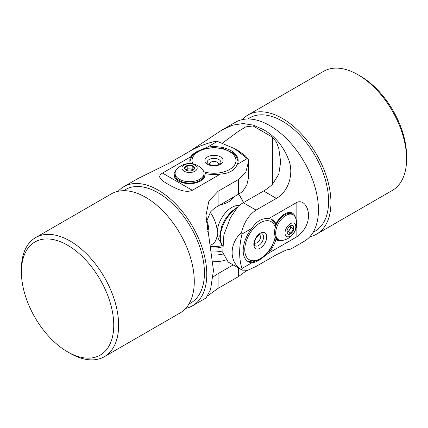 <?xml version="1.0" encoding="UTF-8"?>
<svg xmlns="http://www.w3.org/2000/svg" width="428" height="428" viewBox="0 0 428 428"><rect width="100%" height="100%" fill="white"/><g stroke="black" fill="none" stroke-linecap="round" stroke-linejoin="round"><path stroke-width="0.64" d="M309.888 236.705A68.748 39.692 -120 0 0 316.709 234.089A68.748 39.692 -120 0 0 327.243 178.995A68.748 39.692 -120 0 0 282.33 118.412A68.748 39.692 -120 0 0 247.956 115.009A68.748 39.692 -120 0 0 242.28 119.61M316.709 234.089L392.364 190.412A68.748 39.692 -120 0 0 406.6 158.938A68.748 39.692 -120 0 0 357.985 74.734L357.985 74.734A68.748 39.692 -120 0 0 323.611 71.332L247.956 115.009M360.43 76.147L357.985 74.734L360.424 76.147A65.297 37.701 60 0 1 360.43 76.147A65.297 37.701 60 0 1 406.6 156.118L406.6 158.938M313.098 232.345L315.051 231.216A65.436 37.782 -120 0 0 325.082 178.781A65.436 37.782 -120 0 0 282.33 121.119A65.436 37.782 -120 0 0 249.615 117.877L247.662 119.005M295.368 217.365A15.531 8.967 120 0 0 292.479 213.149A15.531 8.967 120 0 0 275.996 223.924L274.808 223.245M292.431 214.348A15.531 8.967 120 0 0 291.222 212.63M275.996 223.924A24.161 13.947 120 0 0 272.352 219.794A24.161 13.947 120 0 0 268.607 218.681C265.553 218.237 262.519 218.863 259.512 220.548C256.549 222.303 254.023 224.893 251.931 228.311A24.161 13.947 120 0 0 248.192 261.636A24.161 13.947 120 0 0 251.931 262.744C254.023 262.632 256.549 261.717 259.512 260.005L268.607 253.114A24.161 13.947 120 0 0 275.996 239.348A15.531 8.967 120 0 0 276.948 240.055A15.531 8.967 120 0 0 282.041 240.445M274.792 238.653L275.996 239.348M251.931 262.744L241.975 268.49A68.748 39.692 60 0 1 241.558 269.688L242.189 270.127L247.646 270.319L256.046 266.451L276.349 254.73L286.493 249.931L290.692 249.107L287.996 249.465M290.692 249.107L304.212 241.301A68.748 39.692 -120 0 0 314.751 186.212A68.748 39.692 -120 0 0 269.838 125.629A68.748 39.692 -120 0 0 235.464 122.221L221.945 130.026L189.77 151.261M241.558 269.688C229.001 262.257 228.969 243.858 241.558 232.383C244.126 222.25 248.952 214.819 256.046 210.095L276.349 198.373C287.675 192.279 293.881 175.501 289.232 161.206C283.812 146.595 275.118 136.024 263.145 129.491L253.221 125.115L243.158 123.537L232.795 125.12L221.945 130.026M241.558 232.383A68.748 39.692 60 0 1 241.975 234.057L251.931 228.311M268.607 218.681L296.855 202.374C304.287 199.164 308.738 208.805 308.476 215.578C308.46 223.86 304.592 230.938 296.855 236.807L268.607 253.114M256.046 210.095L243.286 202.728A34.513 19.929 120 0 0 238.369 206.146L230.558 217.429L223.871 234.838L222.769 252.563L228.204 262.054L242.141 270.1M243.286 202.728L263.589 191.006A41.414 23.909 120 0 0 272.572 184.19L278.81 174.089L280.656 161.977L278.821 148.607L276.483 142.219L272.572 137.217L253.05 125.944L245.688 126.913L238.423 131.353L222.469 143.096M241.975 234.057C238.878 247.293 238.878 258.769 241.975 268.49M275.696 239.172A15.531 8.967 120 0 0 277.959 239.407M210.448 245.158A25.391 14.659 -120 0 0 217.226 234.753L217.226 230.788A25.391 14.659 -120 0 0 216.691 227.059A25.391 14.659 -120 0 0 210.271 212.299A25.273 14.589 -120 0 1 216.675 226.995L216.691 227.059M243.543 202.578A25.391 14.659 -120 0 0 238.658 194.125M210.683 246.384A20.614 11.898 0 0 0 222.223 245.549M243.414 202.653A25.273 14.589 -120 0 0 238.535 194.2M217.226 230.788L217.269 231.495M217.269 233.998L217.226 234.753M220.334 241.392A20.71 11.957 -60 0 1 227.578 210.63A20.71 11.957 -60 0 1 239.241 205.451M220.233 204.766A20.71 11.957 0 0 0 228.643 201.818A20.71 11.957 0 0 0 233.747 196.96M222.319 246.86A18.292 10.561 180 0 1 210.967 247.866M222.26 245.597A20.71 11.957 180 0 1 210.694 246.437M193.156 170.018A4.312 2.493 -0 0 0 189.695 168.905A4.312 2.493 -0 0 0 185.955 170.023L187.202 168.857L187.202 165.566A4.981 2.878 -0 0 0 184.575 168.011A4.981 2.878 -0 0 0 185.164 169.456A4.981 2.878 -0 0 0 186.036 170.135A4.981 2.878 -0 0 0 186.929 170.542A4.981 2.878 -0 0 0 191.91 170.633A4.981 2.878 -0 0 0 193.082 170.135A4.981 2.878 -0 0 0 194.537 168.193A4.981 2.878 -0 0 0 192.183 165.657A4.981 2.878 -0 0 0 187.202 165.566L184.575 168.011L185.752 169.82M193.156 171.981A7.618 4.398 180 0 1 182.842 170.178A7.618 4.398 180 0 1 185.961 164.224A7.618 4.398 180 0 1 196.275 166.021A7.618 4.398 180 0 1 193.156 171.981M176.801 177.272A14.466 8.351 180 0 1 175.089 173.329A14.466 8.351 180 0 1 176.427 169.82A16.831 16.831 0 0 1 202.685 169.82A14.466 8.351 180 0 1 204.022 173.329A14.466 8.351 180 0 1 196.388 180.691A14.466 8.351 180 0 1 176.801 177.272M175.089 173.329L175.089 174.683A14.466 8.351 -0 0 0 176.801 178.626A14.466 8.351 -0 0 0 193.076 182.783A14.466 8.351 -0 0 0 204.022 174.683L204.022 173.329M193.167 170.007L192.183 168.948L187.202 168.857M192.846 170.258L194.537 168.193L192.183 165.657L187.202 165.566M192.183 168.948L192.183 165.657M290.96 227.375L288.451 231.676L286.953 232.062A4.312 2.493 120 0 0 289.703 229.526A4.312 2.493 120 0 0 290.553 225.818L290.96 227.375L293.811 229.017A4.981 2.878 120 0 0 292.929 225.593A4.981 2.878 120 0 0 290.414 225.824A4.981 2.878 120 0 0 289.531 226.466A4.981 2.878 120 0 0 287.022 230.767A4.981 2.878 120 0 0 286.894 231.928A4.981 2.878 120 0 0 287.905 234.196A4.981 2.878 120 0 0 291.297 233.319A4.981 2.878 120 0 0 292.886 231.366A4.981 2.878 120 0 0 293.811 229.017L292.929 225.593L290.58 225.807M286.899 231.671L287.905 234.196L291.297 233.319L292.083 230.895L293.811 229.017M294.255 223.314A7.618 4.398 -60 0 1 294.197 232.147A7.618 4.398 -60 0 1 286.573 236.475A7.618 4.398 -60 0 1 286.637 227.637A7.618 4.398 -60 0 1 294.255 223.314M282.362 240.402A14.466 8.351 -60 0 1 278.649 239.808A14.466 8.351 -60 0 1 278.591 239.771A14.466 8.351 -60 0 1 278.714 222.999A14.466 8.351 -60 0 1 293.121 214.749A14.466 8.351 -60 0 1 293.18 214.781A14.466 8.351 -60 0 1 295.491 217.665A16.831 16.831 0 0 1 282.362 240.402M293.121 214.749L291.95 214.075A14.466 8.351 120 0 0 277.542 222.325A14.466 8.351 120 0 0 277.483 239.129L278.649 239.808M288.451 231.676L291.297 233.319M35.636 237.588L111.291 193.911A68.748 39.692 60 0 1 164.272 212.331A68.748 39.692 60 0 1 194.28 281.517A68.748 39.692 60 0 1 180.044 312.991L104.389 356.668A68.748 39.692 60 0 1 70.015 353.266L67.57 351.853A65.297 37.701 -120 0 0 113.746 325.194A65.297 37.701 -120 0 0 67.576 245.223A65.297 37.701 -120 0 0 21.4 271.882L21.4 269.062A68.748 39.692 60 0 1 35.636 237.588A68.748 39.692 60 0 1 88.617 256.008A68.748 39.692 60 0 1 118.626 325.194A68.748 39.692 60 0 1 104.389 356.668M123.494 190.695L125.447 189.567A65.436 37.782 60 0 1 175.871 207.099A65.436 37.782 60 0 1 204.434 272.952A65.436 37.782 60 0 1 190.883 302.906L188.93 304.035M176.229 170.077A15.531 8.967 -0 0 0 174.025 174.683A15.531 8.967 -0 0 0 178.572 181.023A15.531 8.967 -0 0 0 195.5 182.965A15.531 8.967 -0 0 0 205.087 174.683A15.531 8.967 -0 0 0 204.953 173.506L204.953 175.86M204.953 173.506A24.161 13.947 0 0 0 220.57 173.993C224.577 173.891 228.081 172.998 231.083 171.307C234.052 169.552 236.106 167.236 237.251 164.363A24.161 13.947 0 0 0 238.161 160.57A24.161 13.947 0 0 0 207.43 147.146L196.917 151.582C193.954 153.288 191.899 155.022 190.749 156.776A24.161 13.947 0 0 0 189.839 160.57A24.161 13.947 0 0 0 190.396 163.544M203.862 175.935A24.161 13.947 -0 0 0 204.868 176.192M225.813 259.983A24.161 13.947 180 0 1 213.032 261.754M207.43 147.146L217.387 141.401A68.748 39.692 -120 0 0 216.14 141.165C206.082 143.385 197.233 146.783 189.593 151.362L169.29 163.084L137.308 178.893L123.788 186.699A68.748 39.692 60 0 1 176.764 205.119A68.748 39.692 60 0 1 206.778 274.305A68.748 39.692 60 0 1 192.536 305.779A68.748 39.692 60 0 1 185.72 308.39M118.112 191.295A68.748 39.692 60 0 1 123.788 186.699M248.449 159.821A68.748 39.692 -120 0 0 247.202 158.617L234.635 148.655L238.407 150.833L245.56 155.985L248.449 159.821L248.513 161.522L245.95 171.778L238.407 179.541L218.098 191.263L208.869 201.112L205.97 215.482L213.465 270.442L210.549 289.622L206.055 297.974L192.536 305.779M247.202 158.617L237.251 164.363M220.57 173.993L192.322 190.305C184.596 193.686 174.121 187.523 168.151 184.35C162.132 180.595 156.006 177.197 162.501 173.089L190.749 156.776M207.719 295.812L218.098 288.36L238.407 276.638L246.656 270.56M238.407 179.541L238.407 194.275A34.513 19.923 0 0 0 242.82 191.145L246.796 185.153L248.513 177.674L248.513 161.672M238.407 194.275L218.098 205.996A41.414 23.909 0 0 0 210.528 211.994L206.339 222.111M234.635 148.655L217.387 141.401M213.165 277.066A41.414 23.909 180 0 1 218.098 273.631L233.174 264.921M175.089 174.126A15.531 8.967 -0 0 0 174.201 176.036M21.4 271.882A65.297 37.701 -120 0 0 67.57 351.853M296.855 236.807L296.855 202.374M276.349 198.373L263.589 191.006M253.05 125.944L253.05 197.094M272.572 137.217L272.572 184.19M206.649 220.409A12.845 7.415 60 0 1 208.441 227.696A12.845 7.415 60 0 1 207.719 231.377M219.452 159.928A6.902 3.986 180 0 1 220.901 162.373C221.442 162.661 220.49 163.459 218.05 164.769C214.958 165.952 211.646 165.636 208.12 163.828L207.099 162.373A6.902 3.986 180 0 1 211.764 158.606A6.902 3.986 180 0 1 219.452 159.928M221.196 157.344A9.111 5.259 180 0 1 219.591 164.726A9.111 5.259 180 0 1 206.804 163.796A9.111 5.259 180 0 1 208.409 156.418A9.111 5.259 180 0 1 221.196 157.344M218.655 164.529A4.692 2.712 -0 0 0 217.708 162.517A4.692 2.712 -0 0 0 212.197 161.677A4.692 2.712 -0 0 0 209.346 164.529M203.776 171.783A21.951 12.674 -0 0 0 230.826 168.712A21.951 12.674 -0 0 0 231.334 152.796A21.951 12.674 -0 0 0 204.247 149.217A21.951 12.674 -0 0 0 192.793 163.838M204.953 175.309A24.161 13.947 180 0 1 204.006 175.073M211.689 251.899A21.951 12.674 -0 0 0 222.539 250.969M223.074 254.023A24.161 13.947 180 0 1 212.186 255.008M262.059 233.779A6.902 3.986 -60 0 1 262.161 233.832A6.902 3.986 -60 0 1 262.369 241.429A6.902 3.986 -60 0 1 255.714 245.993A6.902 3.986 -60 0 1 255.259 245.79C254.419 246.271 254.376 244.441 255.12 240.29C255.998 237.69 257.726 235.603 260.31 234.03L262.161 233.832M264.226 232.559A9.111 5.259 -60 0 1 265.36 242.344A9.111 5.259 -60 0 1 256.319 248.871A9.111 5.259 -60 0 1 255.184 239.086A9.111 5.259 -60 0 1 264.226 232.559M259.186 234.71A4.692 2.712 120 0 0 259.17 234.704A4.692 2.712 120 0 1 259.769 239.75A4.692 2.712 120 0 1 255.109 243.115A4.692 2.712 120 0 1 254.516 242.767M275.279 227.482A21.951 12.674 120 0 0 269.795 221.062A21.951 12.674 120 0 0 248.015 236.791A21.951 12.674 120 0 0 250.744 260.363A21.951 12.674 120 0 0 275.279 236.614M236.406 208.473A24.161 13.947 120 0 0 222.346 245.458M162.501 173.089L192.322 190.305M238.407 267.944L238.407 276.638M218.098 273.631L218.098 288.36M218.098 191.263L218.098 205.996M206.505 221.11L207.794 226.797L207.361 229.349M238.112 161.436L236.524 156.905L232.655 152.828L223.946 148.784L214.021 147.494L203.921 148.821L197.8 151.261L192.862 155.075L191.573 156.76L189.888 161.436M247.464 261.166L252.718 262.022L260.32 259.347L267.644 252.9L271.587 247.272L275.632 237.283M275.819 225.898L274.787 223.197L271.577 219.398M222.335 245.704L220.554 242.13L219.746 235.978L221.645 226.412L224.534 220.185L230.548 212.256L237.556 207.072"/></g></svg>
